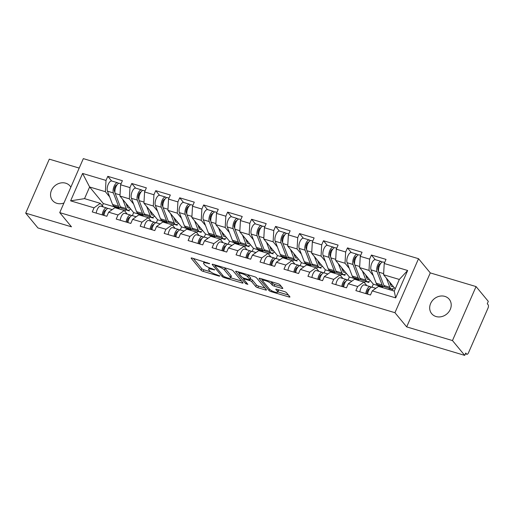 <?xml version="1.0" encoding="UTF-8"?>
<svg xmlns="http://www.w3.org/2000/svg" width="514" height="514" viewBox="0 0 514 514"><rect width="100%" height="100%" fill="white"/><g stroke="black" fill="none" stroke-linecap="round" stroke-linejoin="round"><path stroke-width="0.77" d="M209.654 263.65L192.191 258.092A1.741 0.43 -156.4 0 0 191.144 258.054A1.741 0.43 -156.4 0 0 191.234 258.304L201.109 270.248A1.741 0.43 -156.4 0 0 203.165 271.366L219.189 276.147L219.857 275.999L216.349 274.598A5.57 1.388 -156.4 0 1 209.763 271.032L208.941 270.036A5.57 1.388 -156.4 0 1 208.665 269.246A5.57 1.388 -156.4 0 1 212.012 269.355L214.756 269.824L211.241 268.424A5.57 1.388 -156.4 0 1 204.662 264.864L203.84 263.868A5.57 1.388 -156.4 0 1 203.557 263.078A5.57 1.388 -156.4 0 1 206.904 263.181L209.654 263.65M436.045 316.534A11.353 9.862 140.4 0 1 431.702 313.694A11.353 9.862 140.4 0 1 432.101 301.005A11.353 9.862 140.4 0 1 444.848 296.385A11.353 9.862 140.4 0 1 449.197 299.225A11.353 9.862 140.4 0 1 448.793 311.914A11.353 9.862 140.4 0 1 436.045 316.534M63.948 202.991A11.353 9.862 140.4 0 1 56.906 203.338A11.353 9.862 140.4 0 1 52.556 200.499A11.353 9.862 140.4 0 1 52.961 187.809A11.353 9.862 140.4 0 1 65.708 183.19A11.353 9.862 140.4 0 1 70.052 186.029A11.353 9.862 140.4 0 1 70.855 187.18M281.781 288.36A1.741 0.43 -156.4 0 0 282.828 288.399A1.741 0.43 -156.4 0 0 282.745 288.148L279.969 284.795A1.741 0.43 -156.4 0 0 277.913 283.683L260.123 278.37A1.741 0.43 -156.4 0 0 259.075 278.337A1.741 0.43 -156.4 0 0 259.165 278.582L269.04 290.532A1.741 0.43 -156.4 0 0 271.096 291.644L288.894 296.957A1.741 0.43 -156.4 0 0 289.941 296.989A1.741 0.43 -156.4 0 0 289.851 296.745L286.504 292.697A1.741 0.43 -156.4 0 0 284.448 291.579L276.834 289.305A1.741 0.43 -156.4 0 0 275.787 289.273A1.741 0.43 -156.4 0 0 275.87 289.523L277.534 291.528A4.658 1.156 -156.4 0 1 277.766 292.19A4.658 1.156 -156.4 0 1 274.013 291.779A4.658 1.156 -156.4 0 1 269.464 289.119L262.962 281.254A4.658 1.156 -156.4 0 1 262.725 280.593A4.658 1.156 -156.4 0 1 266.477 281.004A4.658 1.156 -156.4 0 1 271.026 283.664L272.112 284.974A1.741 0.43 -156.4 0 0 274.168 286.086L281.781 288.36L282.18 287.461M406.683 326.898L452.468 340.564L464.707 355.373L37.946 227.959L25.7 213.149L71.478 226.822L59.74 212.623L394.945 312.698L406.683 326.898L430.276 272.902L418.531 258.703L394.945 312.698M233.073 270.794A1.741 0.43 -156.4 0 0 231.017 269.683L213.226 264.369A1.741 0.43 -156.4 0 0 212.179 264.337A1.741 0.43 -156.4 0 0 212.269 264.582L222.144 276.532A1.741 0.43 -156.4 0 0 224.2 277.644L241.998 282.957A1.741 0.43 -156.4 0 0 243.038 282.989A1.741 0.43 -156.4 0 0 242.955 282.745L233.073 270.794M236.671 271.373L254.469 276.686A1.741 0.43 -156.4 0 1 256.525 277.798L266.4 289.742A1.741 0.43 -156.4 0 1 266.49 289.992A1.741 0.43 -156.4 0 1 265.442 289.954L257.829 287.686A1.741 0.43 -156.4 0 1 255.773 286.568L251.764 281.723A1.741 0.43 -156.4 0 0 249.708 280.612L244.658 279.102A1.741 0.43 -156.4 0 0 243.61 279.07A1.741 0.43 -156.4 0 0 243.7 279.314L247.87 284.358L245.756 283.728L235.714 271.585A1.741 0.43 -156.4 0 1 235.624 271.341A1.741 0.43 -156.4 0 1 236.671 271.373M388.841 289.491L389.259 288.534L392.972 289.639M364.625 282.918L365.293 281.376L369.007 282.488M340.66 275.761L341.328 274.225L345.042 275.331M316.695 268.61L317.363 267.068L321.077 268.179M292.729 261.453L293.398 259.917L297.111 261.022M268.764 254.302L269.432 252.759L273.146 253.865M244.799 247.144L245.467 245.602L249.181 246.714M220.834 239.987L221.502 238.451L225.216 239.556M196.868 232.836L197.537 231.294L201.25 232.399M172.903 225.678L173.571 224.136L177.285 225.248M148.938 218.521L149.606 216.985L153.32 218.09M418.531 258.703L83.326 158.627L59.74 212.623M375.252 259.679L371.416 255.047L369.63 259.14L368.988 270.39L373.254 275.549M371.416 255.047L386.014 259.403L384.228 263.496L407.653 270.493L395.684 297.882L372.258 290.892L370.472 294.985L355.874 290.622L357.667 286.529L348.293 283.734L346.507 287.827L331.909 283.471L333.702 279.378L324.328 276.577L322.541 280.67L307.944 276.314L309.736 272.221L300.362 269.426L298.576 273.519L283.979 269.163L285.771 265.07L276.397 262.268L274.611 266.361L260.013 262.005L261.806 257.912L252.432 255.111L250.646 259.21L236.048 254.848L237.841 250.755L228.467 247.96L226.68 252.053L212.083 247.697L213.875 243.604L204.501 240.803L202.715 244.895L188.118 240.539L189.91 236.446L180.536 233.652L178.75 237.744L164.152 233.388L165.945 229.289L156.571 226.494L154.785 230.587L140.187 226.231L141.98 222.138L132.606 219.337L130.819 223.429L116.222 219.073L118.014 214.981L108.64 212.186L106.854 216.278L92.257 211.922L94.049 207.829L70.617 200.833L82.587 173.443L106.012 180.433L105.37 191.69L109.636 196.843M111.634 180.973L107.799 176.341L106.012 180.433M107.799 176.341L122.396 180.703L120.61 184.796L129.978 187.591L129.335 198.841L133.601 204M135.6 188.13L131.764 183.498L129.978 187.591M131.764 183.498L146.362 187.854L144.575 191.947L153.943 194.748L153.3 205.998L157.567 211.151M159.565 195.288L155.729 190.655L153.943 194.748M155.729 190.655L170.327 195.012L168.541 199.104L177.908 201.899L177.266 213.156L181.532 218.309M183.53 202.439L179.694 197.806L177.908 201.899M179.694 197.806L194.292 202.163L192.506 206.255L201.873 209.057L201.231 220.307L205.497 225.466M207.495 209.596L203.66 204.964L201.873 209.057M203.66 204.964L218.257 209.32L216.471 213.413L225.839 216.214L225.196 227.464L229.462 232.617M231.461 216.747L227.625 212.121L225.839 216.214M227.625 212.121L242.222 216.478L240.436 220.57L249.804 223.365L249.161 234.615L253.428 239.775M255.426 223.905L251.59 219.272L249.804 223.365M251.59 219.272L266.188 223.629L264.402 227.721L273.769 230.523L273.127 241.773L277.393 246.932M279.391 231.062L275.555 226.43L273.769 230.523M275.555 226.43L290.153 230.786L288.367 234.879L297.734 237.674L297.092 248.93L301.358 254.083M303.356 238.213L299.521 233.581L297.734 237.674M299.521 233.581L314.118 237.943L312.332 242.036L321.7 244.831L321.057 256.081L325.323 261.24M327.322 245.371L323.486 240.738L321.7 244.831M323.486 240.738L338.084 245.094L336.297 249.187L345.665 251.988L345.022 263.239L349.289 268.392M351.287 252.528L347.451 247.896L345.665 251.988M347.451 247.896L362.049 252.252L360.263 256.345L369.63 259.14M366.88 285.649L363.899 282.045L357.667 286.529M348.293 283.734L354.525 279.243L363.899 282.045M381.953 286.073L382.686 286.96L373.318 284.158L359.62 267.595L368.988 270.39M382.416 287.57L382.686 286.96M371.995 287.185L373.318 284.158M360.263 256.345L359.62 267.595M342.915 278.492L339.934 274.887L333.702 279.378M324.328 276.577L330.56 272.086L339.934 274.887M357.988 278.916L358.721 279.802L349.353 277.007L335.655 260.437L345.022 263.239M358.451 280.419L358.721 279.802M348.029 280.027L349.353 277.007M336.297 249.187L335.655 260.437M318.95 271.334L315.969 267.73L309.736 272.221M300.362 269.426L306.595 264.935L315.969 267.73M334.023 271.765L334.755 272.651L325.388 269.85L311.69 253.286L321.057 256.081M334.486 273.262L334.755 272.651M324.064 272.87L325.388 269.85M312.332 242.036L311.69 253.286M294.985 264.183L292.003 260.579L285.771 265.07M276.397 262.268L282.629 257.777L292.003 260.579M310.058 264.607L310.79 265.494L301.422 262.693L287.724 246.129L297.092 248.93M310.52 266.104L310.79 265.494M300.099 265.719L301.422 262.693M288.367 234.879L287.724 246.129M271.019 257.026L268.038 253.421L261.806 257.912M252.432 255.111L258.664 250.626L268.038 253.421M286.092 257.456L286.825 258.336L277.457 255.542L263.759 238.978L273.127 241.773M286.555 258.953L286.825 258.336M276.134 258.561L277.457 255.542M264.402 227.721L263.759 238.978M247.054 249.875L244.073 246.264L237.841 250.755M228.467 247.96L234.699 243.469L244.073 246.264M262.127 250.299L262.86 251.185L253.492 248.384L239.794 231.82L249.161 234.615M262.59 251.796L262.86 251.185M252.168 251.41L253.492 248.384M240.436 220.57L239.794 231.82M223.089 242.717L220.108 239.113L213.875 243.604M204.501 240.803L210.734 236.311L220.108 239.113M238.162 243.141L238.894 244.028L229.527 241.233L215.829 224.663L225.196 227.464M238.624 244.638L238.894 244.028M228.203 244.253L229.527 241.233M216.471 213.413L215.829 224.663M199.124 235.56L196.142 231.955L189.91 236.446M180.536 233.652L186.768 229.16L196.142 231.955M214.197 235.99L214.929 236.87L205.561 234.076L191.863 217.512L201.231 220.307M214.659 237.487L214.929 236.87M204.238 237.095L205.561 234.076M192.506 206.255L191.863 217.512M175.158 228.409L172.177 224.804L165.945 229.289M156.571 226.494L162.803 222.003L172.177 224.804M190.231 228.833L190.964 229.719L181.596 226.918L167.898 210.354L177.266 213.156M190.694 230.33L190.964 229.719M180.273 229.944L181.596 226.918M168.541 199.104L167.898 210.354M151.193 221.251L148.212 217.647L141.98 222.138M132.606 219.337L138.838 214.852L148.212 217.647M166.266 221.675L166.999 222.562L157.631 219.767L143.933 203.197L153.3 205.998M166.729 223.179L166.999 222.562M156.307 222.787L157.631 219.767M144.575 191.947L143.933 203.197M127.228 214.094L124.247 210.489L118.014 214.981M108.64 212.186L114.873 207.695L124.247 210.489M142.301 214.524L143.033 215.411L133.666 212.61L119.968 196.046L129.335 198.841M142.763 216.021L143.033 215.411M132.342 215.629L133.666 212.61M120.61 184.796L119.968 196.046M124.973 211.37L125.641 209.828L129.355 210.939M103.263 206.943L100.281 203.338L94.049 207.829M105.37 191.69L89.622 186.987L84.534 198.635L100.281 203.338M118.336 207.367L119.068 208.254L103.32 203.55L89.622 186.987L82.587 173.443M118.798 208.864L119.068 208.254M103.32 203.55L102.331 205.818M84.534 198.635L70.617 200.833M79.195 168.084L49.293 159.16L25.7 213.149M452.468 340.564L476.054 286.574L488.3 301.377L487.266 303.742L488.165 304.821A2.66 1.137 106.6 0 1 487.972 308.201L468.505 352.745A2.66 1.137 106.6 0 1 466.905 354.281A2.66 1.137 106.6 0 1 466.635 354.095L465.742 353.015L464.707 355.373M476.054 286.574L430.276 272.902M372.258 290.892L378.49 286.401L394.238 291.097L399.327 279.449L383.585 274.752L395.227 288.836M394.238 291.097L395.684 297.882M384.228 263.496L383.585 274.752M407.653 270.493L399.327 279.449M129.078 210.856L128.532 210.2M153.043 218.007L152.497 217.351M177.009 225.164L176.463 224.509M200.974 232.322L200.428 231.66M224.939 239.473L224.393 238.817M248.904 246.63L248.358 245.975M272.87 253.787L272.324 253.126M296.835 260.939L296.289 260.283M320.8 268.096L320.254 267.434M344.765 275.247L344.219 274.592M368.731 282.404L368.185 281.749M392.696 289.562L392.15 288.9M193.322 258.426L201.796 268.674A1.741 0.43 -156.4 0 0 203.852 269.792L210.599 271.803M230.702 277.804L241.548 281.042M214.357 264.71L215.032 265.52M215.655 265.796L214.981 265.944L223.654 276.429L227.278 277.862A5.57 1.388 -156.4 0 0 230.625 277.971A5.57 1.388 -156.4 0 0 230.349 277.181L224.419 270.011A5.57 1.388 -156.4 0 0 217.84 266.445L215.655 265.796L215.925 265.173M230.625 277.971L231.313 276.397A5.57 1.388 -156.4 0 0 231.037 275.607L230.349 277.181M224.277 267.672A5.57 1.388 -156.4 0 1 225.106 268.436L231.037 275.607M264.999 288.046L258.516 286.112L257.829 287.686M250.299 279.006L250.395 279.038A1.741 0.43 -156.4 0 1 252.451 280.149L256.46 284.994A1.741 0.43 -156.4 0 0 258.516 286.112M243.707 278.845L242.781 277.721M239.338 273.557L237.809 271.707M247.607 276.699A4.658 1.156 -156.4 0 0 243.058 274.039A4.658 1.156 -156.4 0 0 239.306 273.628A4.658 1.156 -156.4 0 0 239.543 274.29L241.831 277.059A1.741 0.43 -156.4 0 0 243.887 278.17L248.943 279.68A1.741 0.43 -156.4 0 0 249.984 279.712A1.741 0.43 -156.4 0 0 249.9 279.468L247.607 276.699L248.294 275.125A4.658 1.156 -156.4 0 0 247.896 274.72M249.984 279.712L250.671 278.138A1.741 0.43 -156.4 0 0 250.588 277.894L249.9 279.468M248.294 275.125L250.588 277.894M271.36 281.723A4.658 1.156 -156.4 0 1 271.713 282.09L272.799 283.4A1.741 0.43 -156.4 0 0 274.855 284.512L281.338 286.452M277.766 292.19L278.453 290.616A4.658 1.156 -156.4 0 0 278.222 289.954L277.534 291.528M277.894 291.894L288.444 295.042M261.253 278.71L262.757 280.528M129.624 207.727A6.56 2.808 -73.4 0 1 128.359 207.952A6.56 2.808 -73.4 0 1 127.69 207.489A6.56 2.808 -73.4 0 1 127.292 206.776L125.936 203.268M122.698 199.355L126.251 208.575A8.867 3.791 106.6 0 0 126.797 209.539A8.867 3.791 106.6 0 0 127.697 210.162A8.867 3.791 106.6 0 0 130.595 208.902M121.053 183.781L119.505 183.318A5.853 2.506 106.6 0 0 115.926 186.833A5.853 2.506 106.6 0 0 115.207 193.489L120.34 206.808A8.867 3.791 106.6 0 0 120.88 207.772A8.867 3.791 106.6 0 0 121.779 208.395L127.697 210.162M118.49 183.459L118.259 183.183A5.853 2.506 106.6 0 0 117.661 182.772A5.853 2.506 106.6 0 0 114.089 186.28A5.853 2.506 106.6 0 0 113.363 192.936L118.496 206.262A8.867 3.791 106.6 0 0 119.036 207.219A8.867 3.791 106.6 0 0 119.935 207.849A8.867 3.791 106.6 0 0 120.944 207.842M117.661 182.772L111.75 181.005A5.853 2.506 106.6 0 0 108.171 184.513A5.853 2.506 106.6 0 0 107.452 191.169L112.579 204.495A8.867 3.791 106.6 0 0 113.125 205.452A8.867 3.791 106.6 0 0 114.024 206.082L119.935 207.849M114.712 187.411L115.419 188.265M114.995 192.692L114.397 191.144A3.547 1.516 -73.4 0 1 114.808 187.18A3.547 1.516 -73.4 0 1 116.935 184.963M130.929 209.307L130.363 209.134M128.237 206.05L126.849 205.632M103.995 215.424A5.853 2.506 -73.4 0 1 108.505 208.504A5.853 2.506 -73.4 0 1 108.627 208.549M102.151 214.871A5.853 2.506 -73.4 0 1 106.661 207.958A5.853 2.506 -73.4 0 1 106.783 208.003L107.908 208.491M96.234 213.104A5.853 2.506 -73.4 0 1 100.744 206.191A5.853 2.506 -73.4 0 1 100.866 206.236M105.543 210.772L104.984 210.528M105.923 210.149L105.935 210.149A3.547 1.516 106.6 0 0 104.124 211.691A3.547 1.516 106.6 0 0 103.211 215.193M153.59 214.884A6.56 2.808 -73.4 0 1 152.324 215.109A6.56 2.808 -73.4 0 1 151.656 214.646A6.56 2.808 -73.4 0 1 151.257 213.933L149.902 210.419M146.663 206.506L150.216 215.732A8.867 3.791 106.6 0 0 150.763 216.69A8.867 3.791 106.6 0 0 151.662 217.319A8.867 3.791 106.6 0 0 154.56 216.06M145.019 190.938L143.47 190.476A5.853 2.506 106.6 0 0 139.892 193.99A5.853 2.506 106.6 0 0 139.172 200.646L144.305 213.965A8.867 3.791 106.6 0 0 144.845 214.923A8.867 3.791 106.6 0 0 145.745 215.552L151.662 217.319M142.455 190.617L142.224 190.341A5.853 2.506 106.6 0 0 141.626 189.923A5.853 2.506 106.6 0 0 138.054 193.437A5.853 2.506 106.6 0 0 137.328 200.094L142.462 213.413A8.867 3.791 106.6 0 0 143.001 214.377A8.867 3.791 106.6 0 0 143.901 215A8.867 3.791 106.6 0 0 144.909 215M141.626 189.923L135.715 188.156A5.853 2.506 106.6 0 0 132.137 191.671A5.853 2.506 106.6 0 0 131.417 198.327L136.544 211.646A8.867 3.791 106.6 0 0 137.09 212.61A8.867 3.791 106.6 0 0 137.99 213.233L143.901 215M138.677 194.568L139.384 195.416M138.96 199.85L138.362 198.295A3.547 1.516 -73.4 0 1 138.774 194.337A3.547 1.516 -73.4 0 1 140.9 192.12M154.894 216.465L154.328 216.291M152.202 213.207L150.814 212.79M177.555 222.035A6.56 2.808 -73.4 0 1 176.289 222.26A6.56 2.808 -73.4 0 1 175.621 221.797A6.56 2.808 -73.4 0 1 175.223 221.091L173.867 217.576M170.629 213.663L174.182 222.883A8.867 3.791 106.6 0 0 174.728 223.847A8.867 3.791 106.6 0 0 175.627 224.47A8.867 3.791 106.6 0 0 178.525 223.211M168.984 198.089L167.435 197.627A5.853 2.506 106.6 0 0 163.857 201.141A5.853 2.506 106.6 0 0 163.137 207.797L168.271 221.116A8.867 3.791 106.6 0 0 168.81 222.08A8.867 3.791 106.6 0 0 169.71 222.71L175.627 224.47M166.42 197.768L166.189 197.492A5.853 2.506 106.6 0 0 165.592 197.08A5.853 2.506 106.6 0 0 162.019 200.595A5.853 2.506 106.6 0 0 161.293 207.245L166.427 220.57A8.867 3.791 106.6 0 0 166.966 221.528A8.867 3.791 106.6 0 0 167.866 222.157A8.867 3.791 106.6 0 0 168.875 222.151M165.592 197.08L159.681 195.314A5.853 2.506 106.6 0 0 156.102 198.828A5.853 2.506 106.6 0 0 155.376 205.484L160.509 218.803A8.867 3.791 106.6 0 0 161.055 219.767A8.867 3.791 106.6 0 0 161.955 220.39L167.866 222.157M162.642 201.719L163.349 202.574M162.925 207.007L162.328 205.452A3.547 1.516 -73.4 0 1 162.739 201.488A3.547 1.516 -73.4 0 1 164.865 199.271M178.859 223.616L178.294 223.449M176.167 220.358L174.779 219.947M201.52 229.193A6.56 2.808 -73.4 0 1 200.254 229.417A6.56 2.808 -73.4 0 1 199.586 228.955A6.56 2.808 -73.4 0 1 199.188 228.242L197.832 224.727M194.594 220.821L198.147 230.041A8.867 3.791 106.6 0 0 198.693 230.998A8.867 3.791 106.6 0 0 199.593 231.628A8.867 3.791 106.6 0 0 202.49 230.368M192.949 205.247L191.401 204.784A5.853 2.506 106.6 0 0 187.822 208.298A5.853 2.506 106.6 0 0 187.102 214.955L192.236 228.274A8.867 3.791 106.6 0 0 192.776 229.238A8.867 3.791 106.6 0 0 193.675 229.861L199.593 231.628M190.386 204.925L190.154 204.649A5.853 2.506 106.6 0 0 189.557 204.231A5.853 2.506 106.6 0 0 185.984 207.746A5.853 2.506 106.6 0 0 185.258 214.402L190.392 227.721A8.867 3.791 106.6 0 0 190.932 228.685A8.867 3.791 106.6 0 0 191.831 229.308A8.867 3.791 106.6 0 0 192.84 229.308M189.557 204.231L183.646 202.471A5.853 2.506 106.6 0 0 180.067 205.979A5.853 2.506 106.6 0 0 179.341 212.635L184.475 225.961A8.867 3.791 106.6 0 0 185.021 226.918A8.867 3.791 106.6 0 0 185.92 227.548L191.831 229.308M186.608 208.877L187.314 209.725M186.89 214.158L186.293 212.603A3.547 1.516 -73.4 0 1 186.704 208.645A3.547 1.516 -73.4 0 1 188.831 206.429M202.824 230.773L202.259 230.6M200.132 227.516L198.745 227.098M225.485 236.35A6.56 2.808 -73.4 0 1 224.22 236.575A6.56 2.808 -73.4 0 1 223.551 236.112A6.56 2.808 -73.4 0 1 223.147 235.399L221.797 231.885M218.559 227.972L222.112 237.192A8.867 3.791 106.6 0 0 222.658 238.155A8.867 3.791 106.6 0 0 223.558 238.785A8.867 3.791 106.6 0 0 226.456 237.519M216.914 212.398L215.366 211.941A5.853 2.506 106.6 0 0 211.787 215.45A5.853 2.506 106.6 0 0 211.068 222.106L216.201 235.431A8.867 3.791 106.6 0 0 216.741 236.389A8.867 3.791 106.6 0 0 217.64 237.018L223.558 238.785M214.351 212.076L214.12 211.8A5.853 2.506 106.6 0 0 213.522 211.389A5.853 2.506 106.6 0 0 209.95 214.903A5.853 2.506 106.6 0 0 209.224 221.56L214.357 234.879A8.867 3.791 106.6 0 0 214.897 235.842A8.867 3.791 106.6 0 0 215.796 236.466A8.867 3.791 106.6 0 0 216.805 236.466M213.522 211.389L207.611 209.622A5.853 2.506 106.6 0 0 204.032 213.137A5.853 2.506 106.6 0 0 203.306 219.793L208.44 233.112A8.867 3.791 106.6 0 0 208.986 234.076A8.867 3.791 106.6 0 0 209.885 234.699L215.796 236.466M210.573 216.028L211.28 216.882M210.856 221.316L210.258 219.761A3.547 1.516 -73.4 0 1 210.669 215.796A3.547 1.516 -73.4 0 1 212.796 213.58M226.79 237.924L226.224 237.757M224.098 234.667L222.71 234.256M249.451 243.501A6.56 2.808 -73.4 0 1 248.185 243.726A6.56 2.808 -73.4 0 1 247.517 243.263A6.56 2.808 -73.4 0 1 247.112 242.55L245.763 239.042M242.524 235.129L246.077 244.349A8.867 3.791 106.6 0 0 246.624 245.313A8.867 3.791 106.6 0 0 247.523 245.936A8.867 3.791 106.6 0 0 250.421 244.677M240.88 219.555L239.331 219.092A5.853 2.506 106.6 0 0 235.753 222.607A5.853 2.506 106.6 0 0 235.033 229.263L240.166 242.582A8.867 3.791 106.6 0 0 240.706 243.546A8.867 3.791 106.6 0 0 241.606 244.169L247.523 245.936M238.316 219.234L238.085 218.958A5.853 2.506 106.6 0 0 237.487 218.546A5.853 2.506 106.6 0 0 233.915 222.054A5.853 2.506 106.6 0 0 233.189 228.711L238.323 242.036A8.867 3.791 106.6 0 0 238.862 242.993A8.867 3.791 106.6 0 0 239.762 243.623A8.867 3.791 106.6 0 0 240.77 243.617M237.487 218.546L231.576 216.779A5.853 2.506 106.6 0 0 227.998 220.294A5.853 2.506 106.6 0 0 227.272 226.944L232.405 240.269A8.867 3.791 106.6 0 0 232.951 241.227A8.867 3.791 106.6 0 0 233.851 241.856L239.762 243.623M234.538 223.185L235.245 224.04M234.821 228.473L234.223 226.918A3.547 1.516 -73.4 0 1 234.635 222.954A3.547 1.516 -73.4 0 1 236.761 220.737M250.755 245.082L250.189 244.915M248.063 241.824L246.675 241.407M127.96 222.581A5.853 2.506 -73.4 0 1 132.471 215.662A5.853 2.506 -73.4 0 1 132.593 215.707M126.116 222.029A5.853 2.506 -73.4 0 1 130.627 215.109A5.853 2.506 -73.4 0 1 130.749 215.154L131.873 215.649M120.199 220.262A5.853 2.506 -73.4 0 1 124.709 213.349A5.853 2.506 -73.4 0 1 124.831 213.387M129.509 217.93L128.95 217.685M129.888 217.3L129.901 217.306A3.547 1.516 106.6 0 0 128.089 218.842A3.547 1.516 106.6 0 0 127.176 222.344M151.926 229.732A5.853 2.506 -73.4 0 1 156.436 222.819A5.853 2.506 -73.4 0 1 156.558 222.864M150.082 229.186A5.853 2.506 -73.4 0 1 154.592 222.266A5.853 2.506 -73.4 0 1 154.714 222.311L155.838 222.8M144.164 227.419A5.853 2.506 -73.4 0 1 148.674 220.5A5.853 2.506 -73.4 0 1 148.797 220.545M153.474 225.081L152.915 224.843M153.853 224.457L153.866 224.457A3.547 1.516 106.6 0 0 152.054 225.999A3.547 1.516 106.6 0 0 151.142 229.501M175.891 236.89A5.853 2.506 -73.4 0 1 180.401 229.97A5.853 2.506 -73.4 0 1 180.523 230.015M174.047 236.337A5.853 2.506 -73.4 0 1 178.557 229.424A5.853 2.506 -73.4 0 1 178.679 229.469L179.804 229.957M168.129 234.57A5.853 2.506 -73.4 0 1 172.64 227.657A5.853 2.506 -73.4 0 1 172.762 227.702M177.439 232.238L176.88 231.994M177.818 231.615L177.831 231.615A3.547 1.516 106.6 0 0 176.019 233.157A3.547 1.516 106.6 0 0 175.107 236.658M199.856 244.041A5.853 2.506 -73.4 0 1 204.366 237.127A5.853 2.506 -73.4 0 1 204.488 237.172M198.012 243.495A5.853 2.506 -73.4 0 1 202.522 236.575A5.853 2.506 -73.4 0 1 202.644 236.62L203.769 237.115M192.095 241.728A5.853 2.506 -73.4 0 1 196.605 234.808A5.853 2.506 -73.4 0 1 196.727 234.853M201.404 239.395L200.846 239.151M201.784 238.766L201.796 238.772A3.547 1.516 106.6 0 0 199.985 240.308A3.547 1.516 106.6 0 0 199.072 243.809M223.821 251.198A5.853 2.506 -73.4 0 1 228.332 244.278A5.853 2.506 -73.4 0 1 228.454 244.323M221.977 250.646A5.853 2.506 -73.4 0 1 226.488 243.732A5.853 2.506 -73.4 0 1 226.61 243.777L227.734 244.266M216.06 248.885A5.853 2.506 -73.4 0 1 220.57 241.965A5.853 2.506 -73.4 0 1 220.692 242.01M225.37 246.547L224.811 246.309M225.749 245.923L225.762 245.923A3.547 1.516 106.6 0 0 223.95 247.465A3.547 1.516 106.6 0 0 223.037 250.967M273.416 250.659A6.56 2.808 -73.4 0 1 272.15 250.883A6.56 2.808 -73.4 0 1 271.482 250.421A6.56 2.808 -73.4 0 1 271.077 249.708L269.728 246.193M266.49 242.287L270.043 251.507A8.867 3.791 106.6 0 0 270.589 252.464A8.867 3.791 106.6 0 0 271.488 253.094A8.867 3.791 106.6 0 0 274.386 251.834M264.845 226.713L263.296 226.25A5.853 2.506 106.6 0 0 259.718 229.764A5.853 2.506 106.6 0 0 258.998 236.421L264.132 249.74A8.867 3.791 106.6 0 0 264.671 250.697A8.867 3.791 106.6 0 0 265.571 251.327L271.488 253.094M262.281 226.391L262.05 226.115A5.853 2.506 106.6 0 0 261.453 225.697A5.853 2.506 106.6 0 0 257.88 229.212A5.853 2.506 106.6 0 0 257.154 235.868L262.288 249.187A8.867 3.791 106.6 0 0 262.827 250.151A8.867 3.791 106.6 0 0 263.727 250.774A8.867 3.791 106.6 0 0 264.736 250.774M261.453 225.697L255.542 223.931A5.853 2.506 106.6 0 0 251.963 227.445A5.853 2.506 106.6 0 0 251.237 234.101L256.37 247.42A8.867 3.791 106.6 0 0 256.916 248.384A8.867 3.791 106.6 0 0 257.816 249.007L263.727 250.774M258.503 230.343L259.21 231.191M258.786 235.624L258.189 234.069A3.547 1.516 -73.4 0 1 258.6 230.111A3.547 1.516 -73.4 0 1 260.726 227.895M274.72 252.239L274.155 252.066M272.028 248.982L270.64 248.564M247.787 258.356A5.853 2.506 -73.4 0 1 252.297 251.436A5.853 2.506 -73.4 0 1 252.419 251.481M245.943 257.803A5.853 2.506 -73.4 0 1 250.453 250.883A5.853 2.506 -73.4 0 1 250.575 250.928L251.699 251.423M240.025 256.036A5.853 2.506 -73.4 0 1 244.536 249.123A5.853 2.506 -73.4 0 1 244.658 249.168M249.335 253.704L248.776 253.46M249.714 253.074L249.727 253.081A3.547 1.516 106.6 0 0 247.915 254.616A3.547 1.516 106.6 0 0 247.003 258.118M297.381 257.816A6.56 2.808 -73.4 0 1 296.115 258.041A6.56 2.808 -73.4 0 1 295.447 257.572A6.56 2.808 -73.4 0 1 295.042 256.865L293.693 253.351M290.455 249.438L294.008 258.658A8.867 3.791 106.6 0 0 294.554 259.621A8.867 3.791 106.6 0 0 295.454 260.245A8.867 3.791 106.6 0 0 298.351 258.985M288.81 233.864L287.262 233.407A5.853 2.506 106.6 0 0 283.683 236.915A5.853 2.506 106.6 0 0 282.963 243.572L288.097 256.897A8.867 3.791 106.6 0 0 288.637 257.855A8.867 3.791 106.6 0 0 289.536 258.484L295.454 260.245M286.247 233.542L286.015 233.266A5.853 2.506 106.6 0 0 285.418 232.855A5.853 2.506 106.6 0 0 281.845 236.369A5.853 2.506 106.6 0 0 281.119 243.026L286.253 256.345A8.867 3.791 106.6 0 0 286.793 257.302A8.867 3.791 106.6 0 0 287.692 257.932A8.867 3.791 106.6 0 0 288.701 257.932M285.418 232.855L279.507 231.088A5.853 2.506 106.6 0 0 275.928 234.602A5.853 2.506 106.6 0 0 275.202 241.259L280.336 254.578A8.867 3.791 106.6 0 0 280.882 255.542A8.867 3.791 106.6 0 0 281.781 256.165L287.692 257.932M282.469 237.494L283.175 238.348M282.751 242.781L282.154 241.227A3.547 1.516 -73.4 0 1 282.565 237.262A3.547 1.516 -73.4 0 1 284.692 235.046M298.685 259.39L298.12 259.223M295.993 256.133L294.606 255.721M271.752 265.507A5.853 2.506 -73.4 0 1 276.262 258.593A5.853 2.506 -73.4 0 1 276.384 258.638M269.908 264.961A5.853 2.506 -73.4 0 1 274.418 258.041A5.853 2.506 -73.4 0 1 274.54 258.086L275.665 258.574M263.99 263.194A5.853 2.506 -73.4 0 1 268.501 256.274A5.853 2.506 -73.4 0 1 268.623 256.319M273.3 260.861L272.741 260.617M273.679 260.232L273.692 260.238A3.547 1.516 106.6 0 0 271.88 261.774A3.547 1.516 106.6 0 0 270.968 265.275M321.346 264.967A6.56 2.808 -73.4 0 1 320.081 265.192A6.56 2.808 -73.4 0 1 319.412 264.729A6.56 2.808 -73.4 0 1 319.008 264.016L317.658 260.502M314.42 256.595L317.973 265.815A8.867 3.791 106.6 0 0 318.519 266.779A8.867 3.791 106.6 0 0 319.419 267.402A8.867 3.791 106.6 0 0 322.317 266.143M312.775 241.021L311.227 240.558A5.853 2.506 106.6 0 0 307.648 244.073A5.853 2.506 106.6 0 0 306.929 250.729L312.062 264.048A8.867 3.791 106.6 0 0 312.602 265.012A8.867 3.791 106.6 0 0 313.501 265.635L319.419 267.402M310.212 240.7L309.981 240.423A5.853 2.506 106.6 0 0 309.383 240.006A5.853 2.506 106.6 0 0 305.811 243.52A5.853 2.506 106.6 0 0 305.085 250.177L310.218 263.496A8.867 3.791 106.6 0 0 310.758 264.459A8.867 3.791 106.6 0 0 311.657 265.089A8.867 3.791 106.6 0 0 312.666 265.083M309.383 240.006L303.472 238.245A5.853 2.506 106.6 0 0 299.893 241.753A5.853 2.506 106.6 0 0 299.167 248.41L304.301 261.735A8.867 3.791 106.6 0 0 304.847 262.693A8.867 3.791 106.6 0 0 305.746 263.322L311.657 265.089M306.434 244.651L307.141 245.506M306.717 249.932L306.119 248.384A3.547 1.516 -73.4 0 1 306.53 244.42A3.547 1.516 -73.4 0 1 308.657 242.203M322.651 266.548L322.085 266.374M319.959 263.29L318.571 262.872M295.717 272.664A5.853 2.506 -73.4 0 1 300.227 265.744A5.853 2.506 -73.4 0 1 300.349 265.789M293.873 272.112A5.853 2.506 -73.4 0 1 298.383 265.198A5.853 2.506 -73.4 0 1 298.505 265.243L299.63 265.732M287.956 270.345A5.853 2.506 -73.4 0 1 292.466 263.431A5.853 2.506 -73.4 0 1 292.588 263.476M297.265 268.012L296.707 267.768M297.645 267.389L297.657 267.389A3.547 1.516 106.6 0 0 295.846 268.931A3.547 1.516 106.6 0 0 294.933 272.433M345.312 272.124A6.56 2.808 -73.4 0 1 344.046 272.349A6.56 2.808 -73.4 0 1 343.378 271.887A6.56 2.808 -73.4 0 1 342.973 271.174L341.624 267.659M338.385 263.746L341.939 272.973A8.867 3.791 106.6 0 0 342.485 273.93A8.867 3.791 106.6 0 0 343.384 274.56A8.867 3.791 106.6 0 0 346.282 273.3M336.741 248.172L335.192 247.716A5.853 2.506 106.6 0 0 331.614 251.23A5.853 2.506 106.6 0 0 330.894 257.88L336.027 271.206A8.867 3.791 106.6 0 0 336.567 272.163A8.867 3.791 106.6 0 0 337.467 272.793L343.384 274.56M334.177 247.857L333.946 247.575A5.853 2.506 106.6 0 0 333.348 247.163A5.853 2.506 106.6 0 0 329.776 250.678A5.853 2.506 106.6 0 0 329.05 257.334L334.184 270.653A8.867 3.791 106.6 0 0 334.723 271.617A8.867 3.791 106.6 0 0 335.623 272.24A8.867 3.791 106.6 0 0 336.631 272.24M333.348 247.163L327.437 245.396A5.853 2.506 106.6 0 0 323.859 248.911A5.853 2.506 106.6 0 0 323.133 255.567L328.266 268.886A8.867 3.791 106.6 0 0 328.812 269.85A8.867 3.791 106.6 0 0 329.712 270.473L335.623 272.24M330.399 251.809L331.106 252.657M330.682 257.09L330.084 255.535A3.547 1.516 -73.4 0 1 330.496 251.577A3.547 1.516 -73.4 0 1 332.622 249.354M346.616 273.705L346.05 273.532M343.924 270.448L342.536 270.03M319.682 279.822A5.853 2.506 -73.4 0 1 324.193 272.902A5.853 2.506 -73.4 0 1 324.315 272.947M317.838 279.269A5.853 2.506 -73.4 0 1 322.349 272.349A5.853 2.506 -73.4 0 1 322.471 272.394L323.595 272.889M311.921 277.502A5.853 2.506 -73.4 0 1 316.431 270.582A5.853 2.506 -73.4 0 1 316.553 270.627M321.231 275.17L320.672 274.926M321.61 274.54L321.623 274.547A3.547 1.516 106.6 0 0 319.811 276.082A3.547 1.516 106.6 0 0 318.898 279.584M369.277 279.275A6.56 2.808 -73.4 0 1 368.011 279.5A6.56 2.808 -73.4 0 1 367.343 279.038A6.56 2.808 -73.4 0 1 366.938 278.331L365.589 274.817M362.351 270.904L365.904 280.124A8.867 3.791 106.6 0 0 366.45 281.087A8.867 3.791 106.6 0 0 367.349 281.711A8.867 3.791 106.6 0 0 370.247 280.451M360.706 255.329L359.157 254.867A5.853 2.506 106.6 0 0 355.579 258.381A5.853 2.506 106.6 0 0 354.859 265.038L359.993 278.357A8.867 3.791 106.6 0 0 360.532 279.32A8.867 3.791 106.6 0 0 361.432 279.944L367.349 281.711M358.142 255.008L357.911 254.732A5.853 2.506 106.6 0 0 357.314 254.321A5.853 2.506 106.6 0 0 353.741 257.829A5.853 2.506 106.6 0 0 353.015 264.485L358.149 277.811A8.867 3.791 106.6 0 0 358.688 278.768A8.867 3.791 106.6 0 0 359.588 279.398A8.867 3.791 106.6 0 0 360.597 279.391M357.314 254.321L351.403 252.554A5.853 2.506 106.6 0 0 347.824 256.068A5.853 2.506 106.6 0 0 347.098 262.725L352.231 276.044A8.867 3.791 106.6 0 0 352.777 277.001A8.867 3.791 106.6 0 0 353.677 277.631L359.588 279.398M354.364 258.96L355.071 259.814M354.647 264.247L354.05 262.693A3.547 1.516 -73.4 0 1 354.461 258.728A3.547 1.516 -73.4 0 1 356.587 256.512M370.581 280.856L370.016 280.689M367.889 277.599L366.501 277.187M343.648 286.973A5.853 2.506 -73.4 0 1 348.158 280.059A5.853 2.506 -73.4 0 1 348.28 280.104M341.804 286.42A5.853 2.506 -73.4 0 1 346.314 279.507A5.853 2.506 -73.4 0 1 346.436 279.552L347.56 280.04M335.886 284.66A5.853 2.506 -73.4 0 1 340.396 277.74A5.853 2.506 -73.4 0 1 340.519 277.785M345.196 282.321L344.637 282.083M345.575 281.698L345.588 281.698A3.547 1.516 106.6 0 0 343.776 283.24A3.547 1.516 106.6 0 0 342.864 286.741M393.242 286.433A6.56 2.808 -73.4 0 1 391.976 286.658A6.56 2.808 -73.4 0 1 391.308 286.195A6.56 2.808 -73.4 0 1 390.903 285.482L389.554 281.968M386.316 278.061L389.869 287.281A8.867 3.791 106.6 0 0 390.415 288.238A8.867 3.791 106.6 0 0 391.315 288.868A8.867 3.791 106.6 0 0 394.212 287.609M384.671 262.487L383.123 262.024A5.853 2.506 106.6 0 0 379.544 265.539A5.853 2.506 106.6 0 0 378.824 272.195L383.958 285.514A8.867 3.791 106.6 0 0 384.498 286.478A8.867 3.791 106.6 0 0 385.397 287.101L391.315 288.868M382.108 262.166L381.876 261.889A5.853 2.506 106.6 0 0 381.279 261.472A5.853 2.506 106.6 0 0 377.706 264.986A5.853 2.506 106.6 0 0 376.98 271.643L382.114 284.962A8.867 3.791 106.6 0 0 382.654 285.925A8.867 3.791 106.6 0 0 383.553 286.549A8.867 3.791 106.6 0 0 384.562 286.549M381.279 261.472L375.368 259.711A5.853 2.506 106.6 0 0 371.789 263.219A5.853 2.506 106.6 0 0 371.063 269.876L376.197 283.195A8.867 3.791 106.6 0 0 376.743 284.158A8.867 3.791 106.6 0 0 377.642 284.788L383.553 286.549M378.33 266.117L379.036 266.965M378.612 271.398L378.015 269.844A3.547 1.516 -73.4 0 1 378.426 265.886A3.547 1.516 -73.4 0 1 380.553 263.669M394.546 288.013L393.981 287.84M391.854 284.756L390.467 284.338M367.613 294.13A5.853 2.506 -73.4 0 1 372.123 287.21A5.853 2.506 -73.4 0 1 372.245 287.255M365.769 293.578A5.853 2.506 -73.4 0 1 370.279 286.664A5.853 2.506 -73.4 0 1 370.401 286.703L371.526 287.197M359.851 291.811A5.853 2.506 -73.4 0 1 364.362 284.897A5.853 2.506 -73.4 0 1 364.484 284.942M369.161 289.478L368.602 289.234M369.54 288.855L369.553 288.855A3.547 1.516 106.6 0 0 367.741 290.391A3.547 1.516 106.6 0 0 366.829 293.892M465.427 353.735L466.635 354.095M207.174 262.564L206.904 263.181M214.299 269.477L214.081 269.972M212.282 268.738L212.012 269.355M219.407 275.652L219.189 276.147M203.852 269.792L203.165 271.366M201.796 268.674L201.109 270.248M191.381 257.951L191.234 258.304M209.198 263.303L208.98 263.804M242.39 282.058L241.998 282.957M224.489 276.982L224.2 277.644M222.697 275.273L222.144 276.532M212.417 264.235L212.269 264.582M225.106 268.436L224.419 270.011M218.109 265.828L217.84 266.445M265.834 289.061L265.442 289.954M256.46 284.994L255.773 286.568M252.451 280.149L251.764 281.723M250.395 279.038L249.708 280.612M244.927 278.485L244.658 279.102M246.309 282.469L245.756 283.728M235.868 271.231L235.714 271.585M274.855 284.512L274.168 286.086M272.799 283.4L272.112 284.974M271.713 282.09L271.026 283.664M276.024 289.17L275.87 289.523M289.286 296.058L288.894 296.957M271.533 290.648L271.096 291.644M269.593 289.266L269.04 290.532M259.313 278.235L259.165 278.582M113.363 192.936L107.452 191.169M118.496 206.262L112.579 204.495M120.025 194.928L115.207 193.489M126.251 208.575L120.34 206.808M137.328 200.094L131.417 198.327M142.462 213.413L136.544 211.646M143.991 202.086L139.172 200.646M150.216 215.732L144.305 213.965M161.293 207.245L155.376 205.484M166.427 220.57L160.509 218.803M167.956 209.237L163.137 207.797M174.182 222.883L168.271 221.116M185.258 214.402L179.341 212.635M190.392 227.721L184.475 225.961M191.921 216.394L187.102 214.955M198.147 230.041L192.236 228.274M209.224 221.56L203.306 219.793M214.357 234.879L208.44 233.112M215.886 223.545L211.068 222.106M222.112 237.192L216.201 235.431M233.189 228.711L227.272 226.944M238.323 242.036L232.405 240.269M239.852 230.702L235.033 229.263M246.077 244.349L240.166 242.582M257.154 235.868L251.237 234.101M262.288 249.187L256.37 247.42M263.817 237.86L258.998 236.421M270.043 251.507L264.132 249.74M281.119 243.026L275.202 241.259M286.253 256.345L280.336 254.578M287.782 245.011L282.963 243.572M294.008 258.658L288.097 256.897M305.085 250.177L299.167 248.41M310.218 263.496L304.301 261.735M311.747 252.168L306.929 250.729M317.973 265.815L312.062 264.048M329.05 257.334L323.133 255.567M334.184 270.653L328.266 268.886M335.713 259.326L330.894 257.88M341.939 272.973L336.027 271.206M353.015 264.485L347.098 262.725M358.149 277.811L352.231 276.044M359.678 266.477L354.859 265.038M365.904 280.124L359.993 278.357M376.98 271.643L371.063 269.876M382.114 284.962L376.197 283.195M383.643 273.634L378.824 272.195M389.869 287.281L383.958 285.514M465.388 353.831L466.905 354.281M204.174 261.665L203.557 263.078M209.32 267.736L208.665 269.246M215.263 264.98L214.923 265.77M243.989 278.202L243.61 279.07M239.877 272.324L239.306 273.628M263.284 279.314L262.725 280.593M108.505 208.504L112.213 209.616M100.744 206.191L106.661 207.958M132.471 215.662L136.178 216.767M124.709 213.349L130.627 215.109M156.436 222.819L160.143 223.924M148.674 220.5L154.592 222.266M180.401 229.97L184.108 231.082M172.64 227.657L178.557 229.424M204.366 237.127L208.074 238.233M196.605 234.808L202.522 236.575M228.332 244.278L232.039 245.39M220.57 241.965L226.488 243.732M252.297 251.436L256.004 252.541M244.536 249.123L250.453 250.883M276.262 258.593L279.969 259.698M268.501 256.274L274.418 258.041M300.227 265.744L303.935 266.856M292.466 263.431L298.383 265.198M324.193 272.902L327.9 274.007M316.431 270.582L322.349 272.349M348.158 280.059L351.865 281.164M340.396 277.74L346.314 279.507M372.123 287.21L375.83 288.315M364.362 284.897L370.279 286.664"/></g></svg>
